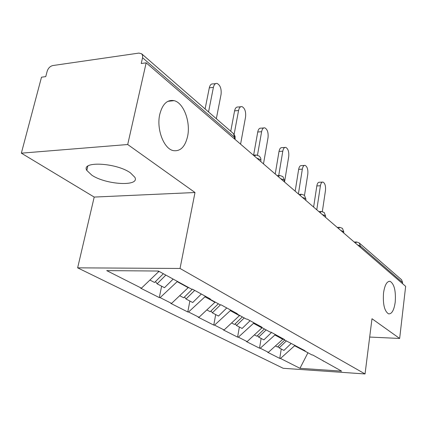 <?xml version="1.0" encoding="UTF-8"?>
<svg xmlns="http://www.w3.org/2000/svg" width="427" height="427" viewBox="0 0 427 427"><rect width="100%" height="100%" fill="white"/><g stroke="black" fill="none" stroke-linecap="round" stroke-linejoin="round"><path stroke-width="0.64" d="M383.542 292.869C384.77 284.921 386.958 281.078 390.113 281.345C394.276 283.982 395.978 290.931 395.21 302.183C394.046 310.162 391.847 314.064 388.623 313.882C384.455 311.294 382.763 304.291 383.542 292.869M159.767 114.335C162.49 103.991 167.267 99.432 174.099 100.655C183.733 102.816 190.805 122.191 187.57 136.512C185.03 146.984 180.231 151.676 173.17 150.587C163.749 148.703 156.261 128.975 159.767 114.335M91.858 175.214L86.804 170.416C80.676 160.878 116.454 162.708 130.422 172.855L134.847 177.29C140.168 186.732 106.243 184.912 91.858 175.214M77.645 267.841L283.202 368.293L365.048 373.956L180.039 268.46L77.645 267.841L94.202 197.071L195 192.513L127.705 144.518L21.35 153.165L94.202 197.071M21.35 153.165L41.499 77.196L45.753 76.614L47.178 71.218C48.24 68.123 50.108 66.238 52.783 65.555L138.903 53.087L141.636 53.786L233.521 133.667L234.546 137.275L142.554 57.752L141.241 63.506L146.162 62.833L127.705 144.518M307.947 352.75L299.967 368.304L341.627 371.154L312.703 354.97L311.929 354.928L304.302 350.759L303.843 350.124M299.967 368.304L280.491 358.461L279.77 358.413L281.244 348.992M282.887 338.654L282.786 339.305L268.364 352.328L267.638 352.286L279.77 358.413M268.364 352.328L260.273 348.235L259.531 348.192L261.132 338.435M262.135 327.717L247.142 341.6L246.395 341.563L259.531 348.192M247.142 341.6L238.362 337.165L237.604 337.122L239.35 326.997M239.67 315.436L224.106 329.954L223.337 329.922L237.604 337.122M224.106 329.954L214.551 325.123L213.772 325.091L215.678 314.571M215.187 302.06L199.009 317.266L198.219 317.24L213.772 325.091M199.009 317.266L188.574 311.993L187.779 311.966L189.871 301.024M188.408 287.424L171.569 303.4L170.757 303.373L187.779 311.966M171.569 303.4L160.125 297.614L159.308 297.592L161.614 286.186M158.993 271.348L141.438 288.166L140.6 288.15L159.308 297.592M141.438 288.166L106.734 270.622L158.412 271.033L191.6 289.17L192.492 289.186L210.303 298.932L209.422 298.905L220.316 304.862L221.181 304.889L237.332 313.728L236.483 313.696L246.384 319.108L247.228 319.14L261.943 327.194L261.116 327.157L270.158 332.099L270.974 332.137L284.441 339.502L283.635 339.465L305.086 350.802L304.302 350.759M274.993 334.336L274.892 334.998L282.786 339.305M274.892 334.998L260.273 348.235M253.638 322.647L253.526 323.33L262.087 328.005M253.526 323.33L238.362 337.165M283.635 339.465L283.17 338.808M230.42 309.943L230.297 310.653L239.616 315.74M230.297 310.653L214.551 325.123M261.116 327.157L260.641 326.479M205.083 296.076L204.944 296.813L215.128 302.375M204.944 296.813L188.574 311.993M236.483 313.696L236.003 312.996M177.242 281.324L177.173 281.655L188.344 287.75M177.173 281.655L160.125 297.614M209.422 298.905L208.936 298.185M142.554 57.752L142.597 55.462L141.636 53.786M157.702 271.028L158.924 271.689M369.681 337.058L399.656 338.462L405.65 286.341L146.162 62.833M402.624 282.562L360.308 245.984L359.267 242.984L401.615 279.797L402.624 282.562L402.501 283.629M399.656 338.462L371.986 318.723L365.048 373.956M195 192.513L180.039 268.46M294.705 345.123L294.609 345.758L308.502 353.054M294.609 345.758L280.491 358.461M323.335 361.162L322.887 360.548M216.334 118.727L221.063 94.404C221.581 88.811 220.257 85.16 217.103 83.446C215.315 83.185 214.082 84.493 213.404 87.364L208.541 111.949M213.404 87.364L209.305 87.834C209.983 84.968 211.221 83.665 213.02 83.927L215.619 83.617M150.005 280.096L154.569 282.493L163.349 273.734M173.148 279.087L164.491 287.697L157.104 283.822L155.524 281.542M165.852 275.1L157.104 283.822M209.305 87.834L205.093 108.954M240.577 144.155L245.568 116.945C246.043 111.634 244.852 108.191 242.002 106.622C240.337 106.392 239.195 107.684 238.565 110.508L234.129 134.302M238.565 110.508L234.578 110.892C235.208 108.084 236.361 106.793 238.031 107.022L240.753 106.75M179.788 295.73L183.69 297.779L192.374 289.18M201.33 294.022L192.721 302.519L185.996 298.991L184.539 296.941M194.691 290.387L185.996 298.991M234.578 110.892L230.751 131.26M263.48 163.883L268.039 137.611C268.471 132.551 267.398 129.301 264.809 127.854C263.262 127.652 262.194 128.933 261.612 131.697L257.481 155.134M261.612 131.697L257.732 132.018C258.319 129.258 259.392 127.983 260.95 128.185L263.753 127.945M206.908 309.97L210.239 311.721L218.33 303.773M226.774 307.947L218.501 316.055L212.347 312.826L211.002 310.973M220.46 304.862L212.347 312.826M257.732 132.018L253.622 155.14M284.537 182.019L288.716 156.624C289.111 151.798 288.134 148.719 285.78 147.384C284.334 147.203 283.336 148.468 282.791 151.179L278.719 175.55M282.791 151.179L279.023 151.436C279.568 148.735 280.571 147.475 282.023 147.651L284.878 147.448M231.706 322.988L234.551 324.483L242.333 316.893M250.094 320.709L242.13 328.459L236.483 325.497L235.234 323.81M244.239 317.934L236.483 325.497M279.023 151.436L275.223 173.997M304.494 195.369L307.803 174.179C308.171 169.567 307.28 166.642 305.124 165.398C303.768 165.244 302.839 166.493 302.332 169.145L298.393 193.959M302.332 169.145L298.66 169.354C299.172 166.706 300.106 165.457 301.467 165.612L304.35 165.446M254.471 334.939L256.889 336.209L264.388 328.945M271.551 332.452L263.875 339.876L258.671 337.143L257.513 335.606M266.144 329.906L258.671 337.143M298.66 169.354L295.169 191.179M322.337 211.573L325.481 190.437C325.822 186.017 325 183.231 323.025 182.073C321.755 181.934 320.885 183.167 320.41 185.772L316.781 209.796M320.41 185.772L316.834 185.937C317.314 183.338 318.19 182.11 319.465 182.244L322.358 182.105M275.436 345.945L277.491 347.023L284.724 340.057M291.091 343.538L283.944 350.412L279.135 347.888L278.057 346.478M286.346 340.943L279.135 347.888M316.834 185.937L313.615 207.068M234.274 138.727L234.546 137.275L235.197 138.151L235.037 139.026M357.554 244.917L360.308 245.984L360.153 247.153M256.776 158.107L260.422 159.645L260.988 160.397L260.705 158.065L259.386 156.149L256.184 154.969L254.343 156.015M260.785 161.561L260.86 161.134M280.555 178.587L283.982 180.007L284.467 180.664L282.936 176.623L279.888 175.486L278.185 176.548M284.281 181.801L284.366 181.283M302.289 197.311L305.518 198.624L305.94 199.195L304.467 195.342L301.563 194.248L299.978 195.32M305.769 200.311L305.86 199.724M322.23 214.487L325.283 215.71L325.657 216.211L324.232 212.529L321.456 211.472L319.978 212.55M325.497 217.3L325.587 216.665M340.591 230.302L343.815 231.888L342.443 228.354L339.78 227.335L338.397 228.413M343.666 232.955L343.762 232.277M359.267 242.984L356.71 241.997L355.419 243.075M390.113 281.345L388.97 281.329M174.099 100.655L167.854 101.332M86.804 170.416L87.818 166.167M234.978 139.335L235.117 136.368L233.521 133.667M253.35 155.161L255.362 155.022M277.123 175.636L279.205 175.524M298.863 194.36L300.987 194.274M318.82 211.552L320.965 211.488M337.202 227.388L339.364 227.345M354.196 242.024L356.353 241.997"/></g></svg>
